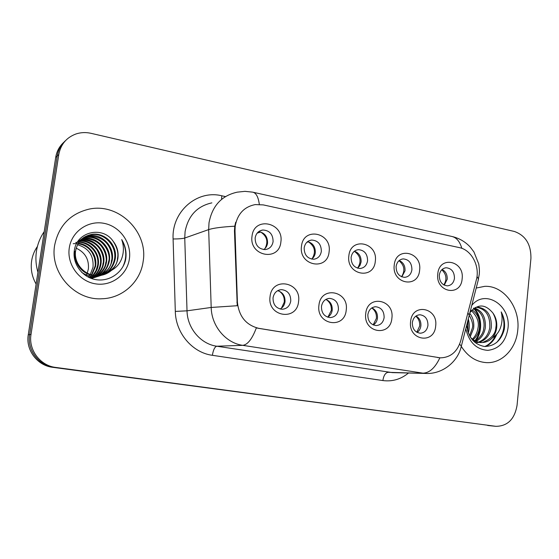 <?xml version="1.0" encoding="UTF-8"?>
<svg xmlns="http://www.w3.org/2000/svg" width="559" height="559" viewBox="0 0 559 559"><rect width="100%" height="100%" fill="white"/><g stroke="black" fill="none" stroke-linecap="round" stroke-linejoin="round"><path stroke-width="0.84" d="M346.217 310.105C344.707 329.74 315.989 324.954 318.937 305.256C320.747 285.411 349.214 290.799 346.217 310.105M321.46 306.465C321.425 313.04 324.311 316.75 330.131 317.596C334.722 317.212 337.496 314.507 338.44 309.476C338.454 302.831 335.512 299.128 329.593 298.366C325.107 298.813 322.396 301.511 321.46 306.465M391.88 318.232C390.489 337.468 362.973 332.885 365.74 313.578C367.41 294.146 394.696 299.31 391.88 318.232M367.85 314.696C367.822 321.09 370.575 324.716 376.102 325.569C380.546 325.226 383.222 322.564 384.124 317.589C384.138 311.132 381.336 307.52 375.725 306.737C371.372 307.143 368.751 309.798 367.85 314.696M435.671 326.023C434.392 344.882 408.007 340.48 410.599 321.558C412.137 302.51 438.319 307.464 435.671 326.023M412.332 322.599C412.318 328.818 414.939 332.36 420.2 333.22C424.498 332.905 427.083 330.285 427.942 325.373C427.942 319.098 425.28 315.562 419.942 314.766C415.728 315.136 413.192 317.75 412.332 322.599M298.555 301.629C296.92 321.67 266.923 316.673 270.067 296.556C272.023 276.3 301.755 281.925 298.555 301.629M273.037 297.863C272.988 304.641 276.034 308.442 282.169 309.267C286.914 308.841 289.779 306.094 290.764 301.008C290.785 294.146 287.675 290.359 281.429 289.632C276.803 290.128 274.008 292.874 273.037 297.863M329.097 251.816C327.546 271.408 298.485 265.832 301.49 246.212C303.341 226.416 332.158 232.593 329.097 251.816M304.166 247.889C304.215 254.883 307.387 258.67 313.676 259.243C317.945 258.649 320.503 256.022 321.341 251.368C321.264 244.297 318.036 240.517 311.649 240.042C307.492 240.698 304.997 243.319 304.166 247.889M375.306 261.2C373.88 280.401 346.035 275.056 348.858 255.826C350.563 236.436 378.177 242.347 375.306 261.2M351.108 257.399C351.157 264.169 354.161 267.866 360.108 268.488C364.272 267.95 366.76 265.364 367.57 260.732C367.501 253.891 364.447 250.208 358.41 249.663C354.35 250.264 351.918 252.836 351.108 257.399M419.613 270.193C418.3 289.017 391.6 283.895 394.249 265.043C395.828 246.037 422.311 251.711 419.613 270.193M396.107 266.51C396.163 273.078 399.007 276.691 404.653 277.348C408.699 276.859 411.117 274.308 411.906 269.711C411.836 263.086 408.943 259.481 403.221 258.894C399.259 259.439 396.89 261.975 396.107 266.51M462.132 278.829C460.923 297.29 435.3 292.371 437.788 273.882C439.241 255.246 464.662 260.69 462.132 278.829M439.29 275.259C439.346 281.631 442.057 285.167 447.417 285.852C451.351 285.397 453.698 282.889 454.453 278.326C454.383 271.898 451.63 268.376 446.201 267.754C442.351 268.25 440.045 270.752 439.29 275.259M280.863 242.026C279.179 262.024 248.818 256.204 252.025 236.171C254.031 215.956 284.126 222.405 280.863 242.026M255.149 237.959C255.204 245.212 258.565 249.09 265.232 249.593C269.606 248.93 272.226 246.26 273.092 241.593C273.009 234.256 269.578 230.392 262.8 230.008C258.558 230.734 256.008 233.389 255.149 237.959M325.799 299.449C330.306 301.252 332.444 304.802 332.221 310.098C331.76 313.313 330.243 315.674 327.672 317.177M371.868 307.89C375.837 309.826 377.709 313.229 377.472 318.099C377.052 321.173 375.662 323.465 373.293 324.961M416.008 316.017C419.502 318.036 421.13 321.285 420.899 325.771C420.522 328.699 419.257 330.907 417.091 332.402M277.655 290.687C282.777 292.294 285.23 295.984 285.02 301.748C284.517 305.088 282.889 307.513 280.136 309.022M307.625 241.614C312.9 243.081 315.458 246.785 315.311 252.724C314.934 255.463 313.711 257.594 311.649 259.11M354.399 251.236C359.046 252.941 361.282 256.511 361.1 261.94L359.968 265.511L357.634 268.194M399.189 260.508C403.277 262.381 405.226 265.804 405.023 270.787L401.809 276.866M442.12 269.445C445.719 271.429 447.41 274.707 447.207 279.276L444.265 285.153M258.698 231.636C264.693 232.761 267.642 236.59 267.551 243.102C267.146 245.883 265.881 248.042 263.75 249.58M235.004 230.678L235.227 225.99C237.491 213.929 244.171 206.788 255.274 204.58L263.31 204.901L459.351 247.609C471.565 249.908 480.153 266.363 476.345 279.898L460.749 340.759C457.297 351.87 450.491 357.564 440.352 357.851L259.041 328.412C246.128 325.247 238.917 316.492 237.407 302.133L235.004 230.678L234.459 230.853L234.78 226.143L235.716 222.223M54.656 245.219C49.625 272.715 74.738 300.623 101.864 298.765C122.659 298.303 140.568 281.736 143.153 261.43C148.373 231.929 118.697 202.498 89.049 209.136C70.175 213.727 58.709 225.752 54.656 245.219C49.625 272.715 74.738 300.623 101.864 298.765C122.659 298.303 140.568 281.736 143.153 261.43C148.373 231.929 118.697 202.498 89.049 209.136C70.175 213.727 58.709 225.752 54.656 245.219M461.371 346.524C467.799 356.516 476.107 361.883 486.302 362.623C502.08 363.636 516.278 348.606 517.767 330.048C520.401 307.66 503.631 285.174 484.618 286.355L476.198 288.06L484.618 286.355C503.631 285.174 520.401 307.66 517.767 330.048C516.278 348.606 502.08 363.636 486.302 362.623C476.107 361.883 467.799 356.516 461.371 346.524M63.852 142.266C59.422 146.304 56.704 151.363 55.697 157.442L28.264 334.743C25.553 350.018 37.355 365.628 52.637 367.305L495.875 426.328C507.607 426.203 514.671 419.166 517.068 405.219L530.924 258.496C531.134 244.493 525.621 235.479 514.371 231.468L91.019 133.322C85.869 132.162 80.859 132.371 75.989 133.964C66.472 137.507 60.735 144.362 58.786 154.522L31.018 334.387C28.278 349.892 40.241 365.726 55.725 367.431L495.512 426.286M28.264 334.743L29.634 334.562C26.909 349.955 38.788 365.677 54.167 367.368C38.788 365.677 26.909 349.955 29.634 334.562L57.228 155.989L29.634 334.562L31.018 334.387M65.445 140.707C60.98 144.774 58.241 149.868 57.228 155.989C58.241 149.868 60.98 144.774 65.445 140.707M440.352 357.851L256.329 327.93C252.165 338.992 247.623 344.791 242.718 345.336C225.787 343.044 211.512 326.121 211.19 307.457L237.24 305.717L234.459 230.853M487.721 425.483L495.875 426.328M265.043 248.476C268.46 241.726 267.013 236.247 260.69 232.041L257.182 233.103M281.45 308.191L284.272 302.112C284.629 297.339 282.924 293.685 279.144 291.134M312.083 258.782C316.128 252.053 314.941 246.414 308.505 241.872L306.842 242.292M357.55 268.166C361.736 261.535 360.667 255.91 354.343 251.298L354.315 251.305M401.551 276.754C405.317 270.654 404.457 265.301 398.972 260.697M443.853 284.936C447.172 279.332 446.48 274.28 441.778 269.766M328 316.988L331.298 310.42C331.627 305.633 329.915 302.021 326.163 299.568M373.167 324.912L376.403 318.378C376.703 313.872 375.159 310.399 371.756 307.96M416.804 332.242L419.683 326.023C419.97 321.914 418.656 318.644 415.742 316.212M85.939 275.748L86.163 275.356M86.393 274.951L87.043 273.603M87.253 273.113L88.385 268.942C89.14 259.278 85.059 252.354 76.157 248.161M44.217 231.629C40.192 237.477 37.614 243.948 36.475 251.061C35.399 258.181 35.881 265.239 37.935 272.24M37.432 246.435C34.413 250.76 32.478 255.547 31.639 260.808C30.459 269.005 31.947 276.747 36.104 284.049M77.491 244.737C88.636 248.035 93.814 255.54 93.018 267.244L90.258 274.42M90.006 274.804L89.223 275.887M88.958 276.216L88.217 277.068M78.281 243.312C89.258 244.157 97.559 255.533 95.596 266.301L91.858 274.909M91.585 275.252L90.754 276.223M90.474 276.516L89.615 277.362M73.215 243.696C85.373 242.711 91.012 250.746 92.228 252.787L94.331 257.433C95.282 262.003 95.484 265.036 94.946 266.538L91.466 274.804M79.147 242.005C90.893 241.928 100.34 253.87 98.223 265.343C97.622 268.991 96.022 272.296 93.423 275.266M93.136 275.573L92.263 276.439M91.969 276.705L91.075 277.46M90.782 277.69L90.313 278.04M75.703 242.487C88.049 240.426 100.026 252.829 97.559 265.588L95.952 270.703L93.025 275.182M80.098 240.81C92.494 239.692 103.198 252.186 100.906 264.365C100.201 268.593 98.223 272.303 94.974 275.496M94.674 275.776L93.758 276.551M93.458 276.789L92.528 277.46M92.221 277.669L91.096 278.347M79.853 241.097C86.268 240.824 91.949 243.703 96.903 249.747C100.145 255.512 101.256 260.466 100.229 264.61C99.495 268.816 97.615 272.429 94.59 275.447M81.118 239.706L81.153 239.699C94.08 237.477 106.133 250.474 103.646 263.359C102.828 268.187 100.445 272.275 96.504 275.615M96.19 275.866L95.247 276.558M94.925 276.768L91.606 278.529M80.859 239.972C102.57 239.615 104.638 260.494 102.954 263.617C102.842 267.041 100.564 271.031 96.127 275.601M82.222 238.693L83.738 238.413C96.791 236.171 108.956 249.314 106.441 262.339C105.49 267.782 102.681 272.212 98.021 275.629M97.699 275.846L91.662 278.55M83.738 238.413L83.088 238.735C105.323 237.959 107.608 260.061 105.735 262.597C105.574 266.608 102.877 270.954 97.65 275.636M83.389 237.778L86.386 237.093C99.558 234.836 111.842 248.133 109.305 261.298C106.979 271.129 100.851 276.796 90.921 278.277M86.386 237.093L85.723 237.421C102.856 235.29 111.569 254.128 108.579 261.556C107.489 267.551 104.344 272.219 99.16 275.573M99.111 275.594L92.249 278.221M84.64 236.946L89.091 235.744C102.388 233.473 114.784 246.917 112.226 260.228C109.857 270.214 103.639 275.943 93.549 277.404L88.504 277.215M89.091 235.744L88.399 236.087C112.485 235.849 112.918 258.936 111.486 260.494C111.122 268.509 104.91 274.217 92.857 277.62L93.549 277.404M111.395 270.409C114.979 267.111 117.152 263.023 117.914 258.146C118.697 251.92 117.11 246.302 113.163 241.285C102.8 225.654 77.037 231.608 74.473 249.817C71.838 263.177 82.019 277.201 95.456 279.57C108.879 282.113 122.288 273.106 125.523 260.214L125.789 258.67C126.683 251.885 125.321 245.52 121.708 239.573C123.93 245.848 123.951 252.123 121.771 258.405C119.843 263.659 116.384 267.663 111.395 270.409L110.724 270.982C107.349 273.665 103.506 275.196 99.209 275.566C85.653 277.054 73.585 263.925 75.549 251.075C77.428 241.712 82.858 236.143 91.851 234.368C105.281 232.083 117.795 245.681 115.21 259.138C112.82 269.235 106.538 275.021 96.344 276.495C90.837 276.831 85.925 275.412 81.593 272.24M85.604 236.401L91.145 234.717C104.33 232.362 117.18 246.086 114.455 259.411C112.163 269.438 105.889 275.21 95.638 276.726L96.344 276.495M113.163 241.285C117.264 247.707 118.704 253.374 117.495 258.3C117.187 266.419 110.85 272.247 98.489 275.797C82.508 276.607 73.522 263.24 74.892 251.375M77.533 242.019L84.29 237.093M69.281 247.896C66.668 264.274 79.036 281.205 95.233 283.804C111.402 286.641 127.221 274.874 129.388 258.908C131.784 242.976 120.143 226.409 104.149 223.362C88.196 220.078 71.657 231.475 69.281 247.896M121.708 239.573C126.774 248.909 127.096 258.097 122.666 267.139M467.701 321.264L467.939 328.713L467.555 330.628M469.749 313.278C473.075 317.54 474.36 322.592 473.613 328.44L470.175 336.888M467.946 312.97C472.166 320.09 473.578 325.268 472.187 328.51L469.553 335.784M472.145 309.903C477.763 313.885 480.181 319.965 479.398 328.161C478.672 332.815 476.582 336.644 473.138 339.655M470.573 309.938C476.953 315.8 479.412 321.9 477.945 328.231C477.26 332.577 475.416 336.197 472.411 339.096M474.542 307.96C482.417 310.881 485.995 317.519 485.289 327.874C484.192 334.079 481.138 338.572 476.128 341.353M475.395 341.703L474.549 342.038M473.347 308.156C485.289 312.761 484.325 326.114 483.808 327.951C483.514 332.668 480.712 337.021 475.395 341.018M475.388 307.45L477.777 307.157C487.308 308.659 491.815 315.472 491.291 327.588C489.754 335.337 485.701 340.235 479.14 342.283M478.392 342.45L475.213 342.681M477.777 307.157L476.254 307.275C485.771 308.792 490.278 315.583 489.782 327.658C488.412 334.995 484.611 339.816 478.385 342.115M472.872 340.508L480.006 342.576L481.516 342.534C485.457 342.555 488.901 341.165 491.871 338.356L492.353 337.86C494.813 334.981 496.266 331.473 496.713 327.322C497.14 322.033 495.91 317.316 493.024 313.173C495.798 318.455 496.741 323.186 495.868 327.364C495.63 333.842 491.298 338.831 482.871 342.339M481.516 342.534C477.051 342.297 473.305 340.473 470.273 337.056M466.737 325.031C468.149 337.252 474.025 344.393 484.367 346.468C494.554 346.363 501.199 340.634 504.302 329.279L504.456 327.965C504.959 322.208 503.869 316.855 501.206 311.915C502.527 317.1 502.289 322.34 500.508 327.637C498.942 332.081 496.224 335.484 492.353 337.86M465.794 328.734C469.022 342.283 476.366 349.494 487.825 350.36C499.103 348.956 505.825 341.591 507.991 328.259C511.171 305.424 485.177 288.556 471.761 305.417M493.024 313.173C485.275 303.768 477.561 303.628 469.881 312.747M501.206 311.915C506.035 323.291 504.518 333.485 496.665 342.506M495.498 335.505C492.982 340.78 489.446 344.449 484.891 346.51M473.683 308.561C481.229 316.401 482.235 331.669 474.905 340.766M467.96 320.279L467.911 331.864M496.839 334.086C494.38 340.103 490.613 344.253 485.547 346.545M474.395 308.505C482.033 316.422 482.969 331.906 475.436 340.99M468.316 318.875C469.588 323.724 469.588 328.433 468.309 333.01M438.312 357.641L437.802 357.641M259.041 328.412L258.649 328.44M237.407 302.133L236.862 302.209M211.868 202.875C197.075 206.166 188.145 215.774 185.085 231.692L184.749 238.036L187.02 310.825L211.19 307.457L208.668 229.602L209.01 222.81C212.231 205.803 221.657 195.587 237.289 192.149L244.961 191.346L252.619 192.142C256.064 192.785 258.3 196.866 259.327 204.384M234.773 226.199C222.133 226.919 213.433 228.051 208.668 229.602L184.749 238.036C182.43 238.665 178.538 238.979 173.094 238.972C171.578 211.505 197.152 189.557 221.783 195.783L225.445 196.586M461.832 248.336C459.771 241.327 456.34 237.351 451.539 236.394L253.248 192.282M439.849 357.851C435.105 367.871 429.473 372.979 422.953 373.167L242.718 345.336L216.766 346.217L392.25 372.601M459.645 344.148L461.322 346.21L461.007 347.425M476.995 276.495L478.504 279.053L461.322 346.21C458.031 361.764 442.274 374.558 425.301 373.426L388.121 372.315C385.43 372.762 383.677 375.508 382.866 380.56L212.371 355.307C192.464 352.75 175.638 333.122 175.309 311.412L173.094 238.972M452.371 236.576C459.519 238.351 465.514 241.9 470.364 247.211L473.941 251.948L478.749 264.03C479.636 270.381 479.447 271.422 479.287 274.134L478.085 280.688M408.517 373.007C400.901 379.268 392.348 381.783 382.866 380.56M58.786 154.522L55.697 157.442M55.725 367.431L52.637 367.305M175.309 311.412L187.02 310.825C187.3 328.273 200.751 344.078 216.766 346.217C214.747 346.832 213.279 349.864 212.371 355.307M221.783 195.783L221.581 198.773M259.816 230.916L262.8 230.008M444.908 267.95L446.201 267.754M401.655 259.173L403.221 258.894M356.488 250.076L358.41 249.663M309.274 240.649L311.649 240.042M279.395 289.953L281.429 289.632M418.901 314.85L419.942 314.766M374.446 306.863L375.725 306.737M327.993 298.569L329.593 298.366M425.301 373.426L392.313 372.608M98.489 275.804L99.209 275.566M91.145 234.717L91.851 234.368"/></g></svg>
